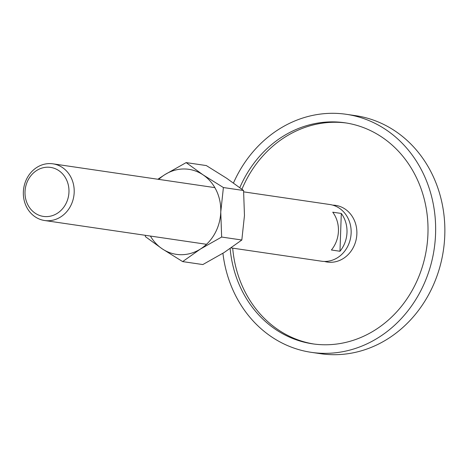 <?xml version="1.0" encoding="UTF-8"?>
<svg xmlns="http://www.w3.org/2000/svg" width="468" height="468" viewBox="0 0 468 468"><rect width="100%" height="100%" fill="white"/><g stroke="black" fill="none" stroke-linecap="round" stroke-linejoin="round"><path stroke-width="0.7" d="M332.725 205.136A28.642 25.36 98.4 0 1 353.966 219.533A28.642 25.36 98.4 0 1 351.187 250.953A28.642 25.36 98.4 0 1 324.447 261.442M346.308 114.303L355.528 115.654A120.299 106.523 98.4 0 1 432.596 175.137A120.299 106.523 98.4 0 1 424.634 301.509A120.299 106.523 98.4 0 1 320.545 353.697L311.325 352.345A120.299 106.523 -81.6 0 0 415.414 300.158A120.299 106.523 -81.6 0 0 423.382 173.786A120.299 106.523 -81.6 0 0 346.308 114.303A120.299 106.523 -81.6 0 0 233.474 182.97M222.92 253.282A120.299 106.523 -81.6 0 0 234.257 292.863A120.299 106.523 -81.6 0 0 311.325 352.345M346.373 123.008A111.706 98.912 -81.6 0 0 241.933 189.242M232.701 248.151A111.706 98.912 -81.6 0 0 243.647 288.996A111.706 98.912 -81.6 0 0 313.893 344.027M239.821 187.627A111.706 98.912 98.4 0 1 345.062 122.803A111.706 98.912 98.4 0 1 416.625 178.039A111.706 98.912 98.4 0 1 409.231 295.384A111.706 98.912 98.4 0 1 312.577 343.845A111.706 98.912 98.4 0 1 241.014 288.61A111.706 98.912 98.4 0 1 230.139 248.59M26.255 206.347A28.642 25.36 -81.6 0 0 44.606 220.51A28.642 25.36 -81.6 0 0 69.393 208.084A28.642 25.36 -81.6 0 0 71.288 177.992A28.642 25.36 -81.6 0 0 52.937 163.829A28.642 25.36 -81.6 0 0 28.156 176.255A28.642 25.36 -81.6 0 0 26.255 206.347M27.524 204.165A24.769 21.932 -81.6 0 0 57.225 213.361A24.769 21.932 -81.6 0 0 66.456 179.648A24.769 21.932 -81.6 0 0 36.756 170.451A24.769 21.932 -81.6 0 0 27.524 204.165M231.122 247.917L321.557 261.208A28.642 25.36 -81.6 0 0 346.338 248.783A28.642 25.36 -81.6 0 0 348.233 218.691A28.642 25.36 -81.6 0 0 329.881 204.528L243.699 191.862M344.091 218.082A28.642 25.36 98.4 0 1 339.973 251.257L331.408 250A28.642 25.36 -81.6 0 0 335.533 216.824A28.642 25.36 -81.6 0 0 332.742 212.197L341.307 213.455A28.642 25.36 98.4 0 1 344.091 218.082M339.973 251.257L341.307 213.455M145.279 235.305L145.402 236.656L162.267 248.865L182.655 261.6L200.392 249.064L221.651 237.042L220.761 212.033L223.4 187.545L203.007 174.816L186.147 162.601L164.882 174.623A42.962 38.043 -81.6 0 0 158.746 179.379M150.415 236.059A42.962 38.043 -81.6 0 0 162.267 248.865A42.962 38.043 -81.6 0 0 200.392 249.064A42.962 38.043 -81.6 0 0 220.761 212.033A42.962 38.043 -81.6 0 0 216.409 190.575A42.962 38.043 -81.6 0 0 203.007 174.816A42.962 38.043 -81.6 0 0 164.882 174.623L157.856 179.25M186.147 162.601L206.324 165.567L226.711 178.296L243.576 190.511L244.466 215.52L241.827 240.008L224.096 252.544L202.831 264.56L182.655 261.6M241.827 240.008L221.651 237.042M243.576 190.511L223.4 187.545M206.528 244.302L44.606 220.51M214.853 187.627L52.937 163.829"/></g></svg>
